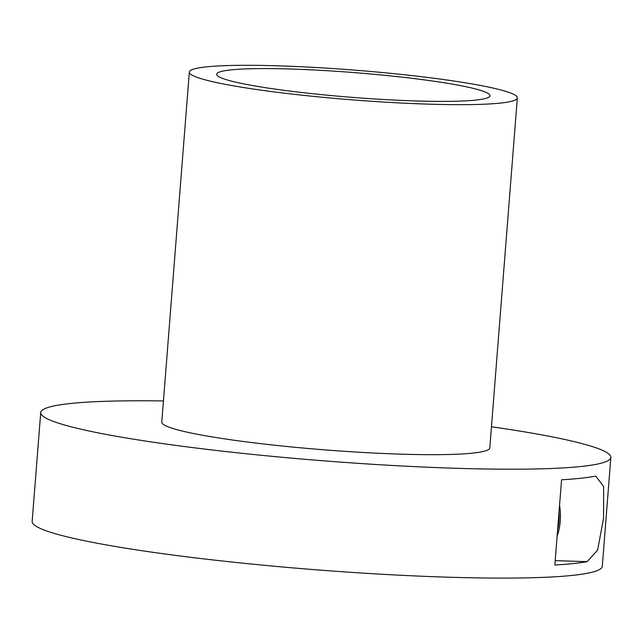 <?xml version="1.0" encoding="UTF-8"?>
<svg xmlns="http://www.w3.org/2000/svg" width="643" height="643" viewBox="0 0 643 643"><rect width="100%" height="100%" fill="white"/><g stroke="black" fill="none" stroke-linecap="round" stroke-linejoin="round"><path stroke-width="0.96" d="M559.547 505.366A30.615 14.033 91.8 0 1 557.135 536.077M557.602 530.097A30.615 14.033 -88.2 0 0 559.032 511.916M557.642 529.575A34.039 15.601 -88.2 0 0 558.928 513.21M593.851 476.423A285.95 25.913 -175.5 0 1 561.564 479.782L554.853 565.02A285.95 25.913 4.5 0 0 587.139 561.66L597.636 550.07L603.536 518.298L603.648 486.454L595.836 476.262L593.851 476.423M491.461 426.767A285.95 25.913 -175.5 0 1 610.85 457.43A285.95 25.913 -175.5 0 1 455.164 468.257A285.95 25.913 -175.5 0 1 40.718 412.557A285.95 25.913 -175.5 0 1 163.435 400.951M610.85 457.43L602.282 566.322A285.95 25.913 -175.5 0 1 446.596 577.149A285.95 25.913 -175.5 0 1 32.15 521.449L40.718 412.557M517.342 97.897L489.797 447.906A164.52 14.91 -175.5 0 1 400.227 454.135A164.52 14.91 -175.5 0 1 161.779 422.089L189.323 72.08A164.52 14.91 -175.5 0 1 278.893 65.851A164.52 14.91 -175.5 0 1 517.342 97.897A164.52 14.91 -175.5 0 1 427.772 104.126A164.52 14.91 -175.5 0 1 189.323 72.08M291.295 69.042A137.096 12.426 -175.5 0 1 490.006 95.751A137.096 12.426 -175.5 0 1 415.362 100.935A137.096 12.426 -175.5 0 1 216.659 74.234A137.096 12.426 -175.5 0 1 291.295 69.042M587.139 561.66L555.198 560.648"/></g></svg>
